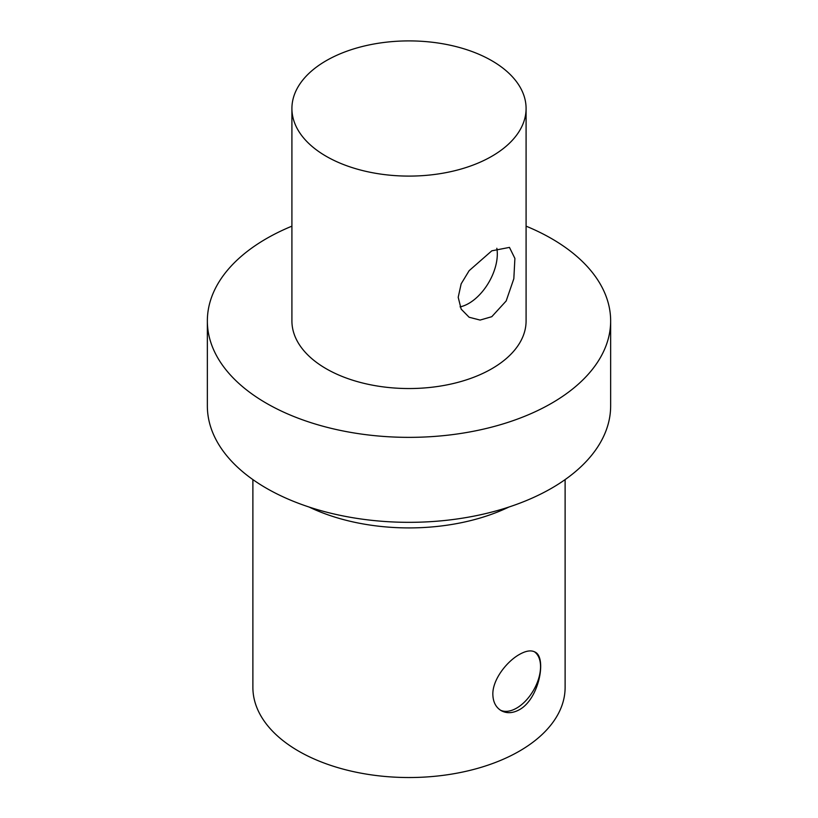 <?xml version="1.0" encoding="UTF-8"?>
<svg xmlns="http://www.w3.org/2000/svg" width="818" height="818" viewBox="0 0 818 818"><rect width="100%" height="100%" fill="white"/><g stroke="black" fill="none" stroke-linecap="round" stroke-linejoin="round"><path stroke-width="1.23" d="M519.389 654.472C525.882 650.77 531.087 649.952 534.992 652.048C546.894 657.13 539.369 698.848 519.389 709.707C512.733 713.327 506.659 713.633 501.168 710.627C495.82 707.376 493.049 701.956 492.845 694.39C492.477 679.738 506.669 661.558 519.389 654.472M500.411 710.157A33.824 19.53 120 0 0 533.479 690.361A33.824 19.53 120 0 0 534.318 651.69M491.792 316.689L480.105 320.073L469.133 317.251L461.168 309.132L458.203 297.302L461.158 283.836L469.133 270.686L491.792 250.829L509.461 247.394L514.9 258.427L513.827 278.723L506.178 300.963L491.792 316.689M460.064 306.873A40.327 23.282 120 0 0 496.833 248.283M326.208 156.299A117.086 67.597 180 0 1 291.914 108.497A117.086 67.597 180 0 1 409 40.9A117.086 67.597 180 0 1 526.086 108.497A117.086 67.597 180 0 1 453.806 170.952A117.086 67.597 180 0 1 326.208 156.299M526.086 108.497L526.086 320.942A117.086 67.597 180 0 1 453.806 383.397A117.086 67.597 180 0 1 326.208 368.744A117.086 67.597 180 0 1 291.914 320.942L291.914 108.497M252.885 479.604L252.885 687.406A156.115 90.133 0 0 0 349.255 770.668A156.115 90.133 0 0 0 519.389 751.139A156.115 90.133 0 0 0 565.115 687.406L565.115 479.604M309.102 507.048A156.115 90.133 0 0 0 508.898 507.048M291.914 226.157A201.647 116.422 0 0 0 207.353 320.942L207.353 405.922A201.647 116.422 0 0 0 331.832 513.469A201.647 116.422 0 0 0 551.588 488.234A201.647 116.422 0 0 0 610.647 405.922L610.647 320.942A201.647 116.422 0 0 0 526.086 226.157M207.353 320.942A201.647 116.422 0 0 0 331.832 428.499A201.647 116.422 0 0 0 551.588 403.264A201.647 116.422 0 0 0 610.647 320.942"/></g></svg>
